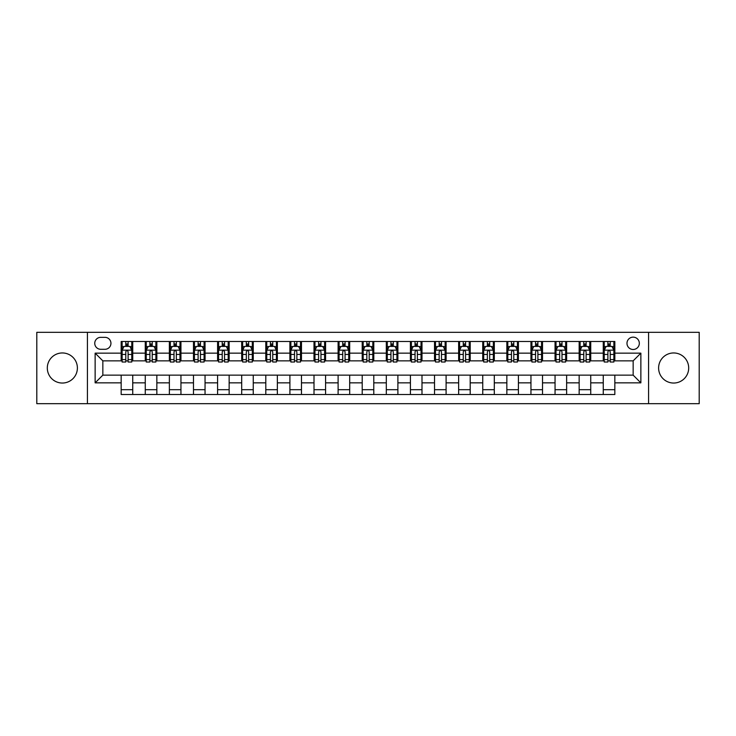 <?xml version="1.0" encoding="UTF-8"?>
<svg xmlns="http://www.w3.org/2000/svg" width="736" height="736" viewBox="0 0 736 736"><rect width="100%" height="100%" fill="white"/><g stroke="black" fill="none" stroke-linecap="round" stroke-linejoin="round"><path stroke-width="1.1" d="M673.652 352.958A15.042 15.042 0 0 0 658.61 368A15.042 15.042 0 0 0 673.652 383.042A15.042 15.042 0 0 0 688.694 368A15.042 15.042 0 0 0 673.652 352.958M62.348 352.958A15.042 15.042 0 0 0 47.306 368A15.042 15.042 0 0 0 62.348 383.042A15.042 15.042 0 0 0 77.39 368A15.042 15.042 0 0 0 62.348 352.958M633.153 337.143A6.173 6.173 0 0 0 626.98 343.316A6.173 6.173 0 0 0 633.153 349.49A6.173 6.173 0 0 0 639.326 343.316A6.173 6.173 0 0 0 633.153 337.143M648.582 403.678L699.2 403.678L699.2 332.322L648.582 332.322L648.582 403.678L87.418 403.678L87.418 332.322L36.8 332.322L36.8 403.678L87.418 403.678M100.722 349.296L104.972 349.296A5.98 5.98 0 0 0 110.943 343.316A5.98 5.98 0 0 0 104.972 337.336L100.722 337.336A5.98 5.98 0 0 0 94.751 343.316A5.98 5.98 0 0 0 100.722 349.296M648.582 332.322L87.418 332.322M121.164 382.849L95.137 382.849L95.137 353.151L121.164 353.151L121.164 360.861L102.847 360.861L102.847 375.139L121.164 375.139L121.164 394.514L614.836 394.514L614.836 375.139L633.153 375.139L633.153 360.861L614.836 360.861L614.836 353.151L640.863 353.151L640.863 382.849L614.836 382.849M614.836 353.151L614.836 341.486L121.164 341.486L121.164 353.151M603.262 341.486L603.262 360.861L604.228 360.861M607.89 360.861L610.208 360.861M613.87 360.861L614.836 360.861M603.262 360.861L589.766 360.861M579.158 341.486L579.158 360.861L580.124 360.861M583.786 360.861L586.104 360.861M579.158 360.861L565.662 360.861M555.054 341.486L555.054 360.861L556.02 360.861M559.682 360.861L561.991 360.861M555.054 360.861L541.558 360.861M530.95 341.486L530.95 360.861L531.916 360.861M535.578 360.861L537.887 360.861M530.95 360.861L517.454 360.861M506.846 341.486L506.846 360.861L507.812 360.861M511.474 360.861L513.783 360.861M506.846 360.861L493.341 360.861M482.742 341.486L482.742 360.861L483.699 360.861M487.37 360.861L489.679 360.861M482.742 360.861L469.237 360.861M458.638 341.486L458.638 360.861L459.595 360.861M463.266 360.861L465.575 360.861M458.638 360.861L445.133 360.861M434.525 341.486L434.525 360.861L435.491 360.861M439.153 360.861L441.471 360.861M434.525 360.861L421.029 360.861M410.421 341.486L410.421 360.861L411.387 360.861M415.049 360.861L417.367 360.861M410.421 360.861L396.925 360.861M386.317 341.486L386.317 360.861L387.283 360.861M390.945 360.861L393.263 360.861M386.317 360.861L372.821 360.861M362.213 341.486L362.213 360.861L363.179 360.861M366.841 360.861L369.159 360.861M362.213 360.861L348.717 360.861M338.109 341.486L338.109 360.861L339.075 360.861M342.737 360.861L345.055 360.861M338.109 360.861L324.613 360.861M314.005 341.486L314.005 360.861L314.971 360.861M318.633 360.861L320.951 360.861M314.005 360.861L300.509 360.861M289.901 341.486L289.901 360.861L290.867 360.861M294.529 360.861L296.847 360.861M289.901 360.861L276.405 360.861M265.797 341.486L265.797 360.861L266.763 360.861M270.425 360.861L272.734 360.861M265.797 360.861L252.301 360.861M241.693 341.486L241.693 360.861L242.659 360.861M246.321 360.861L248.63 360.861M241.693 360.861L228.188 360.861M217.589 341.486L217.589 360.861L218.546 360.861M222.217 360.861L224.526 360.861M217.589 360.861L204.084 360.861M193.485 341.486L193.485 360.861L194.442 360.861M198.113 360.861L200.422 360.861M193.485 360.861L179.98 360.861M169.372 341.486L169.372 360.861L170.338 360.861M174.009 360.861L176.318 360.861M169.372 360.861L155.876 360.861M145.268 341.486L145.268 360.861L146.234 360.861M149.896 360.861L152.214 360.861M145.268 360.861L131.772 360.861M121.164 360.861L122.13 360.861M125.792 360.861L128.11 360.861M121.164 375.139L132.738 375.139L132.738 394.514M614.836 375.139L132.738 375.139M132.738 341.486L132.738 360.861M121.164 346.306L122.13 346.306M125.792 346.306L128.11 346.306M131.772 346.306L132.738 346.306M121.164 389.694L132.738 389.694M145.268 375.139L145.268 394.514M156.842 341.486L156.842 360.861M145.268 346.306L146.234 346.306M149.896 346.306L152.214 346.306M155.876 346.306L156.842 346.306M156.842 375.139L156.842 394.514M145.268 389.694L156.842 389.694M169.372 375.139L169.372 394.514M180.946 375.139L180.946 394.514M169.372 389.694L180.946 389.694M180.946 341.486L180.946 360.861M169.372 346.306L170.338 346.306M174.009 346.306L176.318 346.306M179.98 346.306L180.946 346.306M193.485 375.139L193.485 394.514M205.05 375.139L205.05 394.514M193.485 389.694L205.05 389.694M205.05 341.486L205.05 360.861M193.485 346.306L194.442 346.306M198.113 346.306L200.422 346.306M204.084 346.306L205.05 346.306M217.589 375.139L217.589 394.514M229.154 375.139L229.154 394.514M217.589 389.694L229.154 389.694M229.154 341.486L229.154 360.861M217.589 346.306L218.546 346.306M222.217 346.306L224.526 346.306M228.188 346.306L229.154 346.306M241.693 375.139L241.693 394.514M253.258 375.139L253.258 394.514M241.693 389.694L253.258 389.694M253.258 341.486L253.258 360.861M241.693 346.306L242.659 346.306M246.321 346.306L248.63 346.306M252.301 346.306L253.258 346.306M265.797 375.139L265.797 394.514M277.362 375.139L277.362 394.514M265.797 389.694L277.362 389.694M277.362 341.486L277.362 360.861M265.797 346.306L266.763 346.306M270.425 346.306L272.734 346.306M276.405 346.306L277.362 346.306M289.901 375.139L289.901 394.514M301.475 375.139L301.475 394.514M289.901 389.694L301.475 389.694M301.475 341.486L301.475 360.861M289.901 346.306L290.867 346.306M294.529 346.306L296.847 346.306M300.509 346.306L301.475 346.306M314.005 375.139L314.005 394.514M325.579 375.139L325.579 394.514M314.005 389.694L325.579 389.694M325.579 341.486L325.579 360.861M314.005 346.306L314.971 346.306M318.633 346.306L320.951 346.306M324.613 346.306L325.579 346.306M338.109 375.139L338.109 394.514M349.683 375.139L349.683 394.514M338.109 389.694L349.683 389.694M349.683 341.486L349.683 360.861M338.109 346.306L339.075 346.306M342.737 346.306L345.055 346.306M348.717 346.306L349.683 346.306M362.213 375.139L362.213 394.514M373.787 375.139L373.787 394.514M362.213 389.694L373.787 389.694M373.787 341.486L373.787 360.861M362.213 346.306L363.179 346.306M366.841 346.306L369.159 346.306M372.821 346.306L373.787 346.306M386.317 375.139L386.317 394.514M397.891 375.139L397.891 394.514M386.317 389.694L397.891 389.694M397.891 341.486L397.891 360.861M386.317 346.306L387.283 346.306M390.945 346.306L393.263 346.306M396.925 346.306L397.891 346.306M410.421 375.139L410.421 394.514M421.995 375.139L421.995 394.514M410.421 389.694L421.995 389.694M421.995 341.486L421.995 360.861M410.421 346.306L411.387 346.306M415.049 346.306L417.367 346.306M421.029 346.306L421.995 346.306M434.525 375.139L434.525 394.514M446.099 375.139L446.099 394.514M434.525 389.694L446.099 389.694M446.099 341.486L446.099 360.861M434.525 346.306L435.491 346.306M439.153 346.306L441.471 346.306M445.133 346.306L446.099 346.306M458.638 375.139L458.638 394.514M470.203 375.139L470.203 394.514M458.638 389.694L470.203 389.694M470.203 341.486L470.203 360.861M458.638 346.306L459.595 346.306M463.266 346.306L465.575 346.306M469.237 346.306L470.203 346.306M482.742 375.139L482.742 394.514M494.307 375.139L494.307 394.514M482.742 389.694L494.307 389.694M494.307 341.486L494.307 360.861M482.742 346.306L483.699 346.306M487.37 346.306L489.679 346.306M493.341 346.306L494.307 346.306M506.846 375.139L506.846 394.514M518.411 375.139L518.411 394.514M506.846 389.694L518.411 389.694M518.411 341.486L518.411 360.861M506.846 346.306L507.812 346.306M511.474 346.306L513.783 346.306M517.454 346.306L518.411 346.306M530.95 375.139L530.95 394.514M542.515 375.139L542.515 394.514M530.95 389.694L542.515 389.694M542.515 341.486L542.515 360.861M530.95 346.306L531.916 346.306M535.578 346.306L537.887 346.306M541.558 346.306L542.515 346.306M555.054 375.139L555.054 394.514M566.628 375.139L566.628 394.514M555.054 389.694L566.628 389.694M566.628 341.486L566.628 360.861M555.054 346.306L556.02 346.306M559.682 346.306L561.991 346.306M565.662 346.306L566.628 346.306M579.158 375.139L579.158 394.514M590.732 375.139L590.732 394.514M579.158 389.694L590.732 389.694M590.732 341.486L590.732 360.861M579.158 346.306L580.124 346.306M583.786 346.306L586.104 346.306M589.766 346.306L590.732 346.306M603.262 375.139L603.262 394.514M603.262 389.694L614.836 389.694M603.262 346.306L604.228 346.306M607.89 346.306L610.208 346.306M613.87 346.306L614.836 346.306M102.847 360.861L95.137 353.151M102.847 375.139L95.137 382.849M640.863 353.151L633.153 360.861M640.863 382.849L633.153 375.139M128.11 343.988L125.792 343.988M131.772 359.6L128.11 359.6L128.11 362.02L131.772 362.02L131.772 350.262L129.849 346.398L124.062 346.398L122.13 350.262L122.13 362.02L125.792 362.02L125.792 359.6L122.13 359.6M122.13 350.262L122.13 341.486M131.772 350.262L131.772 341.486M125.792 346.398L125.792 341.486M128.11 341.486L128.11 346.398M128.11 359.6L128.11 351.707C127.337 350.216 126.564 350.216 125.792 351.707L125.792 359.6M152.214 343.988L149.896 343.988M155.876 359.6L152.214 359.6L152.214 362.02L155.876 362.02L155.876 350.262L153.953 346.398L148.166 346.398L146.234 350.262L146.234 362.02L149.896 362.02L149.896 359.6L146.234 359.6M146.234 350.262L146.234 341.486M155.876 350.262L155.876 341.486M149.896 346.398L149.896 341.486M152.214 341.486L152.214 346.398M152.214 359.6L152.214 351.707C151.441 350.216 150.668 350.216 149.896 351.707L149.896 359.6M176.318 343.988L174.009 343.988M179.98 359.6L176.318 359.6L176.318 362.02L179.98 362.02L179.98 350.262L178.057 346.398L172.27 346.398L170.338 350.262L170.338 362.02L174.009 362.02L174.009 359.6L170.338 359.6M170.338 350.262L170.338 341.486M179.98 350.262L179.98 341.486M174.009 346.398L174.009 341.486M176.318 341.486L176.318 346.398M176.318 359.6L176.318 351.707C175.545 350.216 174.772 350.216 174.009 351.707L174.009 359.6M200.422 343.988L198.113 343.988M204.084 359.6L200.422 359.6L200.422 362.02L204.084 362.02L204.084 350.262L202.161 346.398L196.374 346.398L194.442 350.262L194.442 362.02L198.113 362.02L198.113 359.6L194.442 359.6M194.442 350.262L194.442 341.486M204.084 350.262L204.084 341.486M198.113 346.398L198.113 341.486M200.422 341.486L200.422 346.398M200.422 359.6L200.422 351.707C199.649 350.216 198.886 350.216 198.113 351.707L198.113 359.6M224.526 343.988L222.217 343.988M228.188 359.6L224.526 359.6L224.526 362.02L228.188 362.02L228.188 350.262L226.265 346.398L220.478 346.398L218.546 350.262L218.546 362.02L222.217 362.02L222.217 359.6L218.546 359.6M218.546 350.262L218.546 341.486M228.188 350.262L228.188 341.486M222.217 346.398L222.217 341.486M224.526 341.486L224.526 346.398M224.526 359.6L224.526 351.707C223.762 350.216 222.99 350.216 222.217 351.707L222.217 359.6M248.63 343.988L246.321 343.988M252.301 359.6L248.63 359.6L248.63 362.02L252.301 362.02L252.301 350.262L250.369 346.398L244.582 346.398L242.659 350.262L242.659 362.02L246.321 362.02L246.321 359.6L242.659 359.6M242.659 350.262L242.659 341.486M252.301 350.262L252.301 341.486M246.321 346.398L246.321 341.486M248.63 341.486L248.63 346.398M248.63 359.6L248.63 351.707C247.866 350.216 247.094 350.216 246.321 351.707L246.321 359.6M272.734 343.988L270.425 343.988M276.405 359.6L272.734 359.6L272.734 362.02L276.405 362.02L276.405 350.262L274.473 346.398L268.686 346.398L266.763 350.262L266.763 362.02L270.425 362.02L270.425 359.6L266.763 359.6M266.763 350.262L266.763 341.486M276.405 350.262L276.405 341.486M270.425 346.398L270.425 341.486M272.734 341.486L272.734 346.398M272.734 359.6L272.734 351.707C271.97 350.216 271.198 350.216 270.425 351.707L270.425 359.6M296.847 343.988L294.529 343.988M300.509 359.6L296.847 359.6L296.847 362.02L300.509 362.02L300.509 350.262L298.577 346.398L292.79 346.398L290.867 350.262L290.867 362.02L294.529 362.02L294.529 359.6L290.867 359.6M290.867 350.262L290.867 341.486M300.509 350.262L300.509 341.486M294.529 346.398L294.529 341.486M296.847 341.486L296.847 346.398M296.847 359.6L296.847 351.707C296.074 350.216 295.302 350.216 294.529 351.707L294.529 359.6M320.951 343.988L318.633 343.988M324.613 359.6L320.951 359.6L320.951 362.02L324.613 362.02L324.613 350.262L322.681 346.398L316.894 346.398L314.971 350.262L314.971 362.02L318.633 362.02L318.633 359.6L314.971 359.6M314.971 350.262L314.971 341.486M324.613 350.262L324.613 341.486M318.633 346.398L318.633 341.486M320.951 341.486L320.951 346.398M320.951 359.6L320.951 351.707C320.178 350.216 319.406 350.216 318.633 351.707L318.633 359.6M345.055 343.988L342.737 343.988M348.717 359.6L345.055 359.6L345.055 362.02L348.717 362.02L348.717 350.262L346.785 346.398L341.007 346.398L339.075 350.262L339.075 362.02L342.737 362.02L342.737 359.6L339.075 359.6M339.075 350.262L339.075 341.486M348.717 350.262L348.717 341.486M342.737 346.398L342.737 341.486M345.055 341.486L345.055 346.398M345.055 359.6L345.055 351.707C344.282 350.216 343.51 350.216 342.737 351.707L342.737 359.6M369.159 343.988L366.841 343.988M372.821 359.6L369.159 359.6L369.159 362.02L372.821 362.02L372.821 350.262L370.889 346.398L365.111 346.398L363.179 350.262L363.179 362.02L366.841 362.02L366.841 359.6L363.179 359.6M363.179 350.262L363.179 341.486M372.821 350.262L372.821 341.486M366.841 346.398L366.841 341.486M369.159 341.486L369.159 346.398M369.159 359.6L369.159 351.707C368.386 350.216 367.614 350.216 366.841 351.707L366.841 359.6M393.263 343.988L390.945 343.988M396.925 359.6L393.263 359.6L393.263 362.02L396.925 362.02L396.925 350.262L394.993 346.398L389.215 346.398L387.283 350.262L387.283 362.02L390.945 362.02L390.945 359.6L387.283 359.6M387.283 350.262L387.283 341.486M396.925 350.262L396.925 341.486M390.945 346.398L390.945 341.486M393.263 341.486L393.263 346.398M393.263 359.6L393.263 351.707C392.49 350.216 391.718 350.216 390.945 351.707L390.945 359.6M417.367 343.988L415.049 343.988M421.029 359.6L417.367 359.6L417.367 362.02L421.029 362.02L421.029 350.262L419.106 346.398L413.319 346.398L411.387 350.262L411.387 362.02L415.049 362.02L415.049 359.6L411.387 359.6M411.387 350.262L411.387 341.486M421.029 350.262L421.029 341.486M415.049 346.398L415.049 341.486M417.367 341.486L417.367 346.398M417.367 359.6L417.367 351.707C416.594 350.216 415.822 350.216 415.049 351.707L415.049 359.6M441.471 343.988L439.153 343.988M445.133 359.6L441.471 359.6L441.471 362.02L445.133 362.02L445.133 350.262L443.21 346.398L437.423 346.398L435.491 350.262L435.491 362.02L439.153 362.02L439.153 359.6L435.491 359.6M435.491 350.262L435.491 341.486M445.133 350.262L445.133 341.486M439.153 346.398L439.153 341.486M441.471 341.486L441.471 346.398M441.471 359.6L441.471 351.707C440.698 350.216 439.926 350.216 439.153 351.707L439.153 359.6M465.575 343.988L463.266 343.988M469.237 359.6L465.575 359.6L465.575 362.02L469.237 362.02L469.237 350.262L467.314 346.398L461.527 346.398L459.595 350.262L459.595 362.02L463.266 362.02L463.266 359.6L459.595 359.6M459.595 350.262L459.595 341.486M469.237 350.262L469.237 341.486M463.266 346.398L463.266 341.486M465.575 341.486L465.575 346.398M465.575 359.6L465.575 351.707C464.802 350.216 464.039 350.216 463.266 351.707L463.266 359.6M489.679 343.988L487.37 343.988M493.341 359.6L489.679 359.6L489.679 362.02L493.341 362.02L493.341 350.262L491.418 346.398L485.631 346.398L483.699 350.262L483.699 362.02L487.37 362.02L487.37 359.6L483.699 359.6M483.699 350.262L483.699 341.486M493.341 350.262L493.341 341.486M487.37 346.398L487.37 341.486M489.679 341.486L489.679 346.398M489.679 359.6L489.679 351.707C488.906 350.216 488.143 350.216 487.37 351.707L487.37 359.6M513.783 343.988L511.474 343.988M517.454 359.6L513.783 359.6L513.783 362.02L517.454 362.02L517.454 350.262L515.522 346.398L509.735 346.398L507.812 350.262L507.812 362.02L511.474 362.02L511.474 359.6L507.812 359.6M507.812 350.262L507.812 341.486M517.454 350.262L517.454 341.486M511.474 346.398L511.474 341.486M513.783 341.486L513.783 346.398M513.783 359.6L513.783 351.707C513.02 350.216 512.247 350.216 511.474 351.707L511.474 359.6M537.887 343.988L535.578 343.988M541.558 359.6L537.887 359.6L537.887 362.02L541.558 362.02L541.558 350.262L539.626 346.398L533.839 346.398L531.916 350.262L531.916 362.02L535.578 362.02L535.578 359.6L531.916 359.6M531.916 350.262L531.916 341.486M541.558 350.262L541.558 341.486M535.578 346.398L535.578 341.486M537.887 341.486L537.887 346.398M537.887 359.6L537.887 351.707C537.124 350.216 536.351 350.216 535.578 351.707L535.578 359.6M561.991 343.988L559.682 343.988M565.662 359.6L561.991 359.6L561.991 362.02L565.662 362.02L565.662 350.262L563.73 346.398L557.943 346.398L556.02 350.262L556.02 362.02L559.682 362.02L559.682 359.6L556.02 359.6M556.02 350.262L556.02 341.486M565.662 350.262L565.662 341.486M559.682 346.398L559.682 341.486M561.991 341.486L561.991 346.398M561.991 359.6L561.991 351.707C561.228 350.216 560.455 350.216 559.682 351.707L559.682 359.6M586.104 343.988L583.786 343.988M589.766 359.6L586.104 359.6L586.104 362.02L589.766 362.02L589.766 350.262L587.834 346.398L582.047 346.398L580.124 350.262L580.124 362.02L583.786 362.02L583.786 359.6L580.124 359.6M580.124 350.262L580.124 341.486M589.766 350.262L589.766 341.486M583.786 346.398L583.786 341.486M586.104 341.486L586.104 346.398M586.104 359.6L586.104 351.707C585.332 350.216 584.559 350.216 583.786 351.707L583.786 359.6M610.208 343.988L607.89 343.988M613.87 359.6L610.208 359.6L610.208 362.02L613.87 362.02L613.87 350.262L611.938 346.398L606.151 346.398L604.228 350.262L604.228 362.02L607.89 362.02L607.89 359.6L604.228 359.6M604.228 350.262L604.228 341.486M613.87 350.262L613.87 341.486M607.89 346.398L607.89 341.486M610.208 341.486L610.208 346.398M610.208 359.6L610.208 351.707C609.436 350.216 608.663 350.216 607.89 351.707L607.89 359.6M145.268 382.849L132.738 382.849M145.268 353.151L132.738 353.151M169.372 353.151L156.842 353.151M169.372 382.849L156.842 382.849M193.485 353.151L180.946 353.151M193.485 382.849L180.946 382.849M217.589 353.151L205.05 353.151M217.589 382.849L205.05 382.849M241.693 353.151L229.154 353.151M241.693 382.849L229.154 382.849M265.797 353.151L253.258 353.151M265.797 382.849L253.258 382.849M289.901 353.151L277.362 353.151M289.901 382.849L277.362 382.849M314.005 353.151L301.475 353.151M314.005 382.849L301.475 382.849M338.109 353.151L325.579 353.151M338.109 382.849L325.579 382.849M362.213 353.151L349.683 353.151M362.213 382.849L349.683 382.849M386.317 353.151L373.787 353.151M386.317 382.849L373.787 382.849M410.421 353.151L397.891 353.151M410.421 382.849L397.891 382.849M434.525 353.151L421.995 353.151M434.525 382.849L421.995 382.849M458.638 353.151L446.099 353.151M458.638 382.849L446.099 382.849M482.742 353.151L470.203 353.151M482.742 382.849L470.203 382.849M506.846 353.151L494.307 353.151M506.846 382.849L494.307 382.849M530.95 353.151L518.411 353.151M530.95 382.849L518.411 382.849M555.054 353.151L542.515 353.151M555.054 382.849L542.515 382.849M579.158 353.151L566.628 353.151M579.158 382.849L566.628 382.849M603.262 353.151L590.732 353.151M603.262 382.849L590.732 382.849M131.726 350.161L122.176 350.161M122.13 346.638L123.942 346.638M129.959 346.638L131.772 346.638M125.792 354.439L122.13 354.439M131.772 354.439L128.11 354.439M128.11 345.221L125.792 345.221M155.83 350.161L146.28 350.161M146.234 346.638L148.046 346.638M154.063 346.638L155.876 346.638M149.896 354.439L146.234 354.439M155.876 354.439L152.214 354.439M152.214 345.221L149.896 345.221M179.934 350.161L170.393 350.161M170.338 346.638L172.15 346.638M178.167 346.638L179.98 346.638M174.009 354.439L170.338 354.439M179.98 354.439L176.318 354.439M176.318 345.221L174.009 345.221M204.038 350.161L194.497 350.161M194.442 346.638L196.254 346.638M202.271 346.638L204.084 346.638M198.113 354.439L194.442 354.439M204.084 354.439L200.422 354.439M200.422 345.221L198.113 345.221M228.142 350.161L218.601 350.161M218.546 346.638L220.358 346.638M226.375 346.638L228.188 346.638M222.217 354.439L218.546 354.439M228.188 354.439L224.526 354.439M224.526 345.221L222.217 345.221M252.246 350.161L242.705 350.161M242.659 346.638L244.472 346.638M250.488 346.638L252.301 346.638M246.321 354.439L242.659 354.439M252.301 354.439L248.63 354.439M248.63 345.221L246.321 345.221M276.35 350.161L266.809 350.161M266.763 346.638L268.576 346.638M274.592 346.638L276.405 346.638M270.425 354.439L266.763 354.439M276.405 354.439L272.734 354.439M272.734 345.221L270.425 345.221M300.463 350.161L290.913 350.161M290.867 346.638L292.68 346.638M298.696 346.638L300.509 346.638M294.529 354.439L290.867 354.439M300.509 354.439L296.847 354.439M296.847 345.221L294.529 345.221M324.567 350.161L315.017 350.161M314.971 346.638L316.784 346.638M322.8 346.638L324.613 346.638M318.633 354.439L314.971 354.439M324.613 354.439L320.951 354.439M320.951 345.221L318.633 345.221M348.671 350.161L339.121 350.161M339.075 346.638L340.888 346.638M346.904 346.638L348.717 346.638M342.737 354.439L339.075 354.439M348.717 354.439L345.055 354.439M345.055 345.221L342.737 345.221M372.775 350.161L363.225 350.161M363.179 346.638L364.992 346.638M371.008 346.638L372.821 346.638M366.841 354.439L363.179 354.439M372.821 354.439L369.159 354.439M369.159 345.221L366.841 345.221M396.879 350.161L387.329 350.161M387.283 346.638L389.096 346.638M395.112 346.638L396.925 346.638M390.945 354.439L387.283 354.439M396.925 354.439L393.263 354.439M393.263 345.221L390.945 345.221M420.983 350.161L411.433 350.161M411.387 346.638L413.2 346.638M419.216 346.638L421.029 346.638M415.049 354.439L411.387 354.439M421.029 354.439L417.367 354.439M417.367 345.221L415.049 345.221M445.087 350.161L435.537 350.161M435.491 346.638L437.304 346.638M443.32 346.638L445.133 346.638M439.153 354.439L435.491 354.439M445.133 354.439L441.471 354.439M441.471 345.221L439.153 345.221M469.191 350.161L459.65 350.161M459.595 346.638L461.408 346.638M467.424 346.638L469.237 346.638M463.266 354.439L459.595 354.439M469.237 354.439L465.575 354.439M465.575 345.221L463.266 345.221M493.295 350.161L483.754 350.161M483.699 346.638L485.512 346.638M491.528 346.638L493.341 346.638M487.37 354.439L483.699 354.439M493.341 354.439L489.679 354.439M489.679 345.221L487.37 345.221M517.399 350.161L507.858 350.161M507.812 346.638L509.625 346.638M515.642 346.638L517.454 346.638M511.474 354.439L507.812 354.439M517.454 354.439L513.783 354.439M513.783 345.221L511.474 345.221M541.503 350.161L531.962 350.161M531.916 346.638L533.729 346.638M539.746 346.638L541.558 346.638M535.578 354.439L531.916 354.439M541.558 354.439L537.887 354.439M537.887 345.221L535.578 345.221M565.607 350.161L556.066 350.161M556.02 346.638L557.833 346.638M563.85 346.638L565.662 346.638M559.682 354.439L556.02 354.439M565.662 354.439L561.991 354.439M561.991 345.221L559.682 345.221M589.72 350.161L580.17 350.161M580.124 346.638L581.937 346.638M587.954 346.638L589.766 346.638M583.786 354.439L580.124 354.439M589.766 354.439L586.104 354.439M586.104 345.221L583.786 345.221M613.824 350.161L604.274 350.161M604.228 346.638L606.041 346.638M612.058 346.638L613.87 346.638M607.89 354.439L604.228 354.439M613.87 354.439L610.208 354.439M610.208 345.221L607.89 345.221"/></g></svg>
